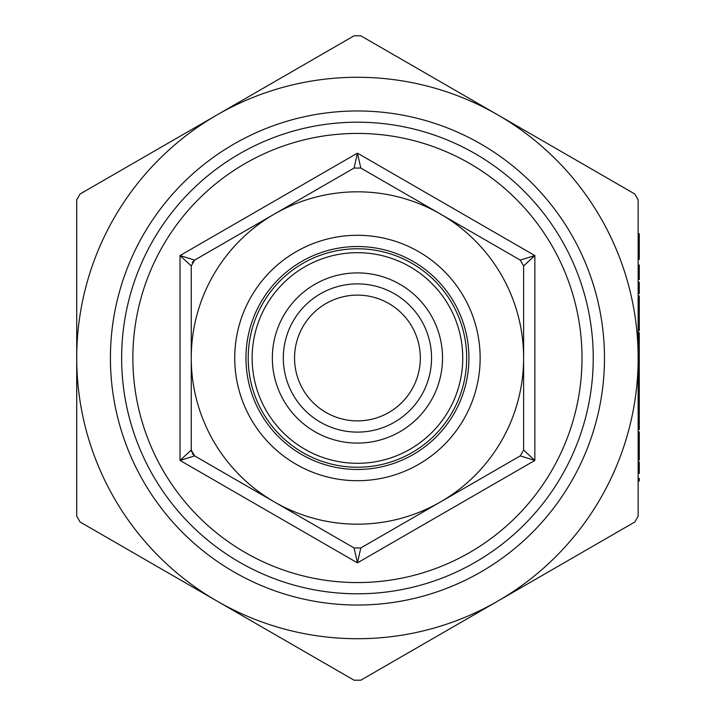 <?xml version="1.0" encoding="UTF-8"?>
<svg xmlns="http://www.w3.org/2000/svg" width="716" height="716" viewBox="0 0 716 716"><rect width="100%" height="100%" fill="white"/><g stroke="black" fill="none" stroke-linecap="round" stroke-linejoin="round"><path stroke-width="1.07" d="M638.153 481.027L638.153 478.36L639.281 478.36L639.281 481.027L638.153 481.027M638.153 473.41L638.153 461.981L639.281 461.981L639.281 473.41L638.153 473.41M639.281 434.8L639.281 460.075L638.153 460.075L638.153 431.891L639.281 431.891L639.281 434.8L638.153 434.8M638.153 429.609L639.281 429.609L639.281 408.845L638.153 408.845L638.153 378.191L639.281 378.191L639.281 375.9L638.153 375.9L638.153 364.471L639.281 364.471L639.281 332.671L638.153 332.671L638.153 341.621L639.281 341.621M638.153 293.632L638.153 282.202L639.281 282.202L639.281 293.632L638.153 293.632M639.281 267.73L639.281 279.535L638.153 279.535L638.153 265.063L639.281 265.063L639.281 267.73L638.153 267.73M638.153 246.402L638.153 233.828L639.281 233.828L639.281 246.402L638.153 246.778L639.281 246.402M638.153 318.754L639.281 318.754L639.281 330.577L638.153 330.577L638.153 295.914L639.281 295.914L639.281 305.848L638.153 305.848M638.153 358L638.153 516.182L634.788 522.018L360.81 680.2L354.071 680.2L80.094 522.018L76.719 516.182L76.719 199.818L80.094 193.982L354.071 35.8L360.81 35.8L497.799 114.891A280.717 280.717 0 0 0 76.719 358A280.717 280.717 0 0 0 497.799 601.109A280.717 280.717 0 0 0 638.153 358L638.153 358A280.717 280.717 0 0 0 497.799 114.891L634.788 193.982L638.153 199.818L638.153 358M639.281 426.709L638.153 426.709L638.153 422.315L639.281 422.315M354.071 168.054L360.81 168.054L357.436 153.143L354.071 168.054L274.344 214.084A166.184 166.184 0 0 0 191.253 358L191.253 265.94L194.627 260.105L274.344 214.084A166.184 166.184 0 0 1 440.528 214.084L520.255 260.105L523.62 265.94L523.62 450.06L520.255 455.895L360.81 547.946L354.071 547.946L194.627 455.895L192.264 453.613M360.81 168.054L440.528 214.084A166.184 166.184 0 0 1 440.528 501.916A166.184 166.184 0 0 1 191.253 358L191.253 450.06L180.029 460.433L194.627 455.895L191.253 450.06L191.485 451.796M192.255 262.405L194.627 260.105L180.029 255.567L191.253 265.94M354.071 547.946L357.436 562.857L360.81 547.946L520.255 455.895L534.852 460.433L523.62 450.06M523.62 265.94L534.852 255.567L520.255 260.105M582.01 358A224.573 224.573 0 0 0 245.149 163.516A224.573 224.573 0 0 0 245.149 552.483A224.573 224.573 0 0 0 582.01 358M420.319 358A62.883 62.883 0 0 1 325.995 412.461A62.883 62.883 0 0 1 325.995 303.539A62.883 62.883 0 0 1 420.319 358M431.551 358A74.106 74.106 0 0 0 320.383 293.82A74.106 74.106 0 0 0 320.383 422.18A74.106 74.106 0 0 0 431.551 358M357.436 443.088A85.088 85.088 0 0 0 431.13 315.452A85.088 85.088 0 0 0 283.751 315.452A85.088 85.088 0 0 0 357.436 443.088M593.242 358A235.806 235.806 0 0 1 239.538 562.212A235.806 235.806 0 0 1 239.538 153.788A235.806 235.806 0 0 1 593.242 358M604.474 358A247.029 247.029 0 0 1 233.926 571.932A247.029 247.029 0 0 1 233.926 144.068A247.029 247.029 0 0 1 604.474 358M468.917 358A111.481 111.481 0 0 0 301.696 261.456A111.481 111.481 0 0 0 301.696 454.544A111.481 111.481 0 0 0 468.917 358M357.436 467.235A109.235 109.235 0 0 0 452.038 303.387A109.235 109.235 0 0 0 262.844 303.387A109.235 109.235 0 0 0 357.436 467.235M357.436 463.306A105.306 105.306 0 0 0 448.637 305.347A105.306 105.306 0 0 0 266.245 305.347A105.306 105.306 0 0 0 357.436 463.306M639.281 318.754L639.281 305.848M639.281 408.845L639.281 378.191M639.281 246.778L639.281 259.353L638.153 259.353M639.281 316.105L638.153 316.105M639.281 323.337L638.153 323.337M639.281 327.91L638.153 327.91M639.281 351.672L638.153 351.672M639.281 359.557L638.153 359.557M639.281 361.813L638.153 361.813M639.281 375.9L639.281 364.471M639.281 388.117L638.153 388.117M639.281 398.373L638.153 398.373M639.281 401.425L638.153 401.425M639.281 404.334L638.153 404.334M639.281 439.32L638.153 439.32M639.281 452.789L638.153 452.789M639.281 457.184L638.153 457.184M180.029 255.567L180.029 460.433L357.436 562.857L534.852 460.433L534.852 255.567L357.436 153.143L180.029 255.567M357.436 480.705A122.704 122.704 0 0 1 251.173 296.648A122.704 122.704 0 0 1 463.708 296.648A122.704 122.704 0 0 1 357.436 480.705"/></g></svg>
